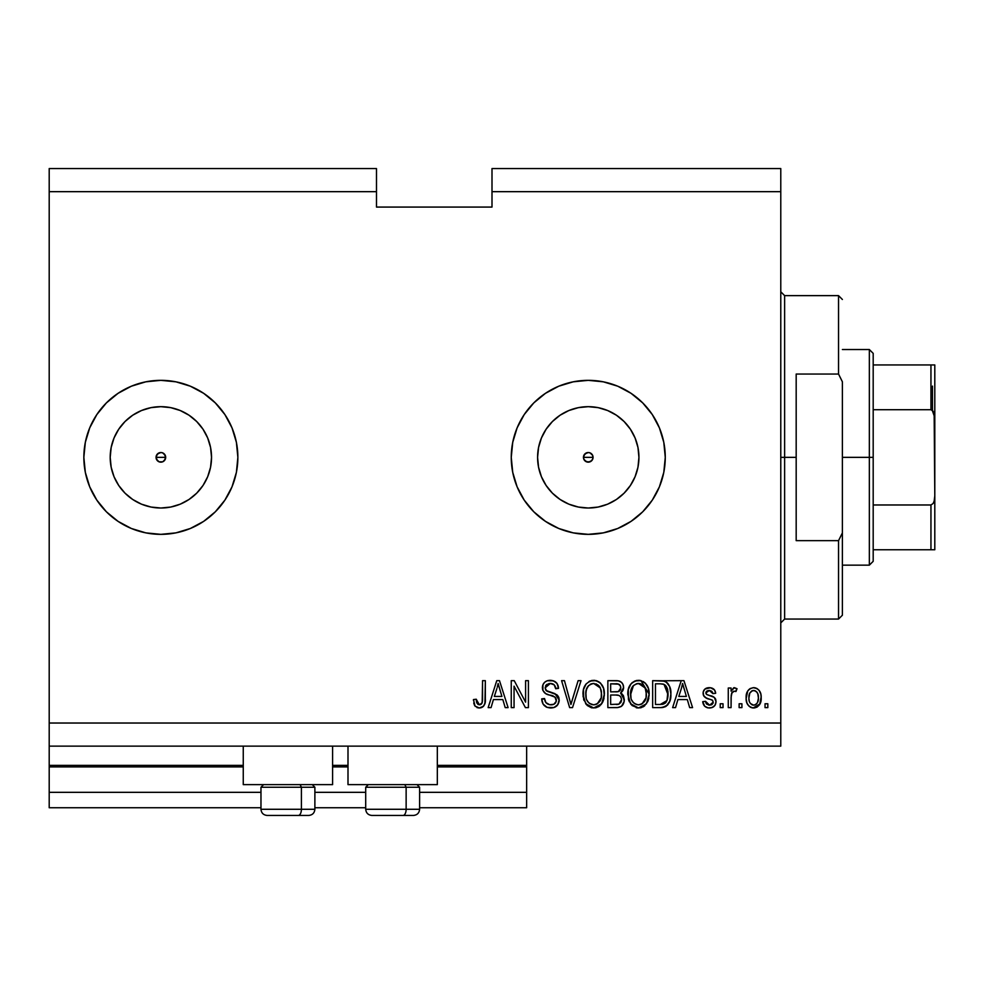<?xml version="1.0" encoding="UTF-8"?>
<svg xmlns="http://www.w3.org/2000/svg" width="984" height="984" viewBox="0 0 984 984"><rect width="100%" height="100%" fill="white"/><g stroke="black" fill="none" stroke-linecap="round" stroke-linejoin="round"><path stroke-width="1.48" d="M526.649 807.741L419.614 807.741L526.649 807.741L526.649 792.329L419.614 792.329L526.649 792.329L526.649 766.917L437.327 766.917L526.649 766.917L526.649 807.741M365.704 807.741L314.88 807.741L365.704 807.741M260.969 807.741L49.2 807.741L260.969 807.741M365.704 792.329L314.88 792.329L365.704 792.329M260.969 792.329L49.2 792.329L49.2 807.741L49.2 792.329L260.969 792.329M347.992 766.917L332.592 766.917L347.992 766.917M49.2 765.503L49.2 766.917L243.257 766.917L49.2 766.917L49.2 792.329L49.2 765.38L243.257 765.38L49.2 765.38L49.2 746.13L49.2 765.38M526.649 765.38L526.649 746.13L526.649 765.38L437.327 765.38L526.649 765.38L526.649 766.917L526.649 765.503M347.992 765.38L332.592 765.38L347.992 765.38M586.341 452.935L583.844 455.42M583.77 455.604L583.77 459.085M586.525 461.828L588.26 462.16A4.809 4.809 0 0 1 583.451 457.351A4.809 4.809 0 0 1 588.26 452.529L586.525 452.861M583.844 459.27L586.341 461.754M158.941 452.935L156.456 455.42M156.37 455.604L156.37 459.085M159.125 461.828L160.859 462.16A4.809 4.809 0 0 1 156.05 457.351A4.809 4.809 0 0 1 160.859 452.529L159.125 452.861M156.456 459.27L158.941 461.754M150.982 507.043L160.859 508.015A50.676 50.676 0 0 1 110.196 457.351A50.676 50.676 0 0 1 160.859 406.675L170.749 407.647L180.257 410.537L189.014 415.211L196.689 421.521L202.999 429.196L207.673 437.954L210.564 447.462L211.535 457.351L210.564 467.228L207.673 476.736L202.999 485.493L196.689 493.181L189.014 499.478L180.257 504.165L170.749 507.043L160.859 508.015L150.982 507.043L141.475 504.165L132.717 499.478L125.029 493.181L118.732 485.493L114.046 476.736L111.167 467.228L110.196 457.351L111.167 447.462L114.046 437.954L118.732 429.196L125.029 421.521L132.717 415.211L141.475 410.537L150.982 407.647L160.859 406.675A50.676 50.676 0 0 1 211.535 457.351A50.676 50.676 0 0 1 160.859 508.015L170.749 507.043M578.371 507.043L588.26 508.015A50.676 50.676 0 0 1 537.584 457.351A50.676 50.676 0 0 1 588.26 406.675L598.149 407.647L607.657 410.537L616.414 415.211L624.09 421.521L630.387 429.196L635.074 437.954L637.964 447.462L638.936 457.351L637.964 467.228L635.074 476.736L630.387 485.493L624.09 493.181L616.414 499.478L607.657 504.165L598.149 507.043L588.26 508.015L578.371 507.043L568.875 504.165L560.105 499.478L552.43 493.181L546.132 485.493L541.446 476.736L538.568 467.228L537.584 457.351L538.568 447.462L541.446 437.954L546.132 429.196L552.43 421.521L560.105 415.211L568.875 410.537L578.371 407.647L588.26 406.675A50.676 50.676 0 0 1 638.936 457.351A50.676 50.676 0 0 1 588.26 508.015L598.149 507.043M588.211 380.341A77.01 77.01 0 0 0 573.291 381.804M573.192 381.829A77.01 77.01 0 0 0 558.851 386.171M558.727 386.22A77.01 77.01 0 0 0 533.845 402.862L545.48 393.317L558.789 386.195L573.241 381.817L588.26 380.341L603.29 381.817L617.731 386.195L631.039 393.317L642.712 402.899L652.294 414.559L659.403 427.88L663.794 442.32L665.27 457.351L663.794 472.369L659.403 486.822L652.294 500.13L642.712 511.803L631.039 521.372L617.731 528.494L603.29 532.873L588.26 534.349A77.01 77.01 0 0 1 511.249 457.351A77.01 77.01 0 0 1 588.26 380.341A77.01 77.01 0 0 1 665.27 457.351A77.01 77.01 0 0 1 588.26 534.349L573.241 532.873L558.789 528.494L545.48 521.372L533.808 511.803A77.01 77.01 0 0 0 558.727 528.469M533.808 511.803L524.226 500.13L517.117 486.822L512.738 472.369L511.249 457.351L512.738 442.32L517.117 427.88A77.01 77.01 0 0 0 533.771 511.766M558.851 528.519A77.01 77.01 0 0 0 573.192 532.861M573.291 532.885A77.01 77.01 0 0 0 588.211 534.349M160.822 380.341A77.01 77.01 0 0 0 145.89 381.804M145.78 381.829A77.01 77.01 0 0 0 131.425 386.183M96.813 414.596A77.01 77.01 0 0 0 89.728 427.843L96.838 414.559L106.407 402.899L118.08 393.317L131.389 386.195A77.01 77.01 0 0 0 96.85 414.522M89.704 427.917A77.01 77.01 0 0 0 89.704 486.772M96.85 500.167A77.01 77.01 0 0 0 131.352 528.482L118.08 521.372L106.407 511.803L96.838 500.13L89.716 486.822A77.01 77.01 0 0 0 96.813 500.093M131.425 528.506A77.01 77.01 0 0 0 145.78 532.861M145.89 532.885A77.01 77.01 0 0 0 160.822 534.349M131.389 386.195L145.841 381.817L160.859 380.341A77.01 77.01 0 0 1 237.87 457.351A77.01 77.01 0 0 1 160.859 534.349A77.01 77.01 0 0 1 83.849 457.351A77.01 77.01 0 0 1 160.859 380.341L175.89 381.817L190.33 386.195L203.651 393.317L215.312 402.899L224.893 414.559L232.015 427.88L236.394 442.32L237.87 457.351L236.394 472.369L232.015 486.822L224.893 500.13L215.312 511.803L203.651 521.372L190.33 528.494L175.89 532.873L160.859 534.349L145.841 532.873L131.389 528.494M243.257 784.629L243.257 746.13L243.257 784.629L332.592 784.629L332.592 746.13L332.592 784.629L243.257 784.629M437.327 784.629L437.327 746.13L437.327 784.629L347.992 784.629L437.327 784.629M347.992 746.13L347.992 784.629L347.992 746.13M590.105 452.898L592.712 455.506L592.712 459.184L591.667 460.746L588.26 462.16L584.853 460.746L583.819 459.184L583.451 457.351L584.853 453.944L588.26 452.529L590.105 452.898L592.712 455.506L592.712 459.184M583.819 455.506L586.415 452.898M165.275 455.42L164.267 453.944L165.681 457.351L164.267 460.746L162.704 461.791L159.027 461.791L157.465 460.746L156.05 457.351L157.465 453.944L160.859 452.529L162.704 452.898L165.312 455.506L165.312 459.184M156.419 455.506L159.027 452.898M49.2 168.559L376.491 168.559L49.2 168.559L49.2 191.671L376.491 191.671L376.491 168.559L376.491 191.671L49.2 191.671L49.2 723.031L780.779 723.031L780.779 191.671L492 191.671L492 207.07L376.491 207.07L376.491 191.671L376.491 207.07L492 207.07L492 191.671L780.779 191.671L780.779 168.559L492 168.559L780.779 168.559L780.779 723.031L49.2 723.031L49.2 746.13L780.779 746.13L49.2 746.13L49.2 168.559M517.117 427.88L524.226 414.559L533.808 402.899M89.716 486.822L85.337 472.369L83.849 457.351L85.337 442.32L89.716 427.88M514.054 707.619L514.054 686.168L514.054 707.619L511.249 707.619L511.249 680.67L514.238 680.67L525.604 702.158L525.604 680.67L528.408 680.67L528.408 707.619L525.407 707.619L514.054 686.168L525.407 707.619L528.408 707.619L528.408 680.67L525.604 680.67L525.604 702.158L514.238 680.67L511.249 680.67L511.249 707.619L514.054 707.619L511.249 707.619L511.249 680.67L514.238 680.67M559.183 699.612L557.805 704.716L553.931 707.533L547.178 707.41L543.07 704.052L541.704 698.874L544.509 698.529L545.923 702.625L549.699 704.729L553.906 704.249L556.317 701.211L555.038 697.152L545.689 693.622L542.922 690.485L542.934 684.741L544.644 682.269L547.239 680.756L553.426 680.817L557.018 683.462L558.506 688.37L555.702 688.726L554.213 684.852L550.314 683.474L546.747 684.47L545.247 688.505L547.043 691.186L556.796 694.729L558.641 697.139L559.207 700.128L555.05 693.683L546.083 690.51L545.21 687.767L550.314 683.474C553.66 683.597 555.456 685.356 555.702 688.726L558.506 688.37C558.112 683.253 555.357 680.571 550.228 680.325C545.419 680.497 542.811 682.957 542.405 687.705C542.861 691.924 545.284 694.396 549.675 695.11C553.328 695.38 555.566 697.078 556.403 700.202C556.009 703.314 554.201 704.851 550.954 704.827C547.018 704.581 544.865 702.478 544.509 698.529L541.704 698.874C542.049 704.593 545.05 707.619 550.72 707.976C555.874 707.828 558.703 705.208 559.207 700.128L559.17 700.94M571.397 702.724L578.112 680.67L581.015 680.67L572.528 707.619L569.638 707.619L561.581 680.67L564.459 680.67L570.929 704.47L578.112 680.67L581.015 680.67L578.112 680.67L570.929 704.47L564.459 680.67L561.581 680.67L569.638 707.619L572.528 707.619L569.638 707.619L561.581 680.67L564.459 680.67L570.326 702.047M593.684 707.976L587.276 705.516L583.647 699.341L583.5 689.55L586.107 683.966L590.056 681.002L596.12 680.62L600.597 683.216L603.549 688.32L604.324 695.454L602.909 701.654L599.158 706.315L593.684 707.976L601.618 703.855L604.361 694.175C604.557 686.34 601.015 681.715 593.709 680.325C586.255 681.764 582.688 686.488 583.008 694.507L585.738 703.745L593.684 707.976M638.493 707.976L632.085 705.516L628.444 699.341L628.309 689.55L630.904 683.966L634.852 681.002L640.928 680.62L645.406 683.216L648.358 688.32L649.132 695.454L647.718 701.654L643.966 706.315L638.493 707.976L646.426 703.855L649.169 694.175C649.366 686.34 645.811 681.715 638.505 680.325C631.051 681.764 627.497 686.488 627.817 694.507L630.547 703.745L638.493 707.976M741.924 703.769L741.924 707.619L739.132 707.619L739.132 703.769L741.924 703.769L739.132 703.769L739.132 707.619L741.924 707.619L739.132 707.619L739.132 703.769L741.924 703.769L741.924 707.619L741.924 703.769M761.161 696.746L759.648 704.581L757.114 707.09L754.556 707.926L751.899 707.767L748.849 706.02L746.942 703.056L746.143 698.714L747.717 690.977L750.251 688.542L753.215 687.681L757.016 688.529L759.008 690.214L760.841 694.138L761.186 697.619C761.407 691.986 758.898 688.665 753.658 687.668C748.332 688.689 745.823 692.072 746.13 697.828C745.835 703.548 748.344 706.942 753.658 707.976C759.033 706.918 761.542 703.462 761.186 697.619L761.186 697.631M479.257 707.976L475.051 706.069L473.452 699.575L476.244 699.218L476.748 702.773L478.089 704.507L480.303 704.692L481.779 703.621L482.541 700.091L482.554 680.67L485.346 680.67L484.928 703.277L483.452 706.303L479.257 707.976C483.857 707.066 485.887 704.064 485.346 698.972L485.346 680.67L482.554 680.67L482.185 702.785L479.392 704.827L476.244 699.218L473.452 699.575L475.051 706.069L479.257 707.976M675.541 707.619L677.89 699.575L675.541 707.619L672.625 707.619L681.223 680.67L683.954 680.67L692.576 707.619L689.661 707.619L687.312 699.575L677.89 699.575L687.312 699.575L689.661 707.619L692.576 707.619L683.954 680.67L681.223 680.67L672.625 707.619L675.541 707.619L672.625 707.619L681.223 680.67L683.954 680.67L692.576 707.619L689.661 707.619M716.02 701.654L714.999 705.331L711.949 707.607L708.123 707.89L704.729 706.278L702.724 701.678L705.528 701.321L706.721 704.15L709.599 705.171L712.109 704.458L713.228 702.133L712.441 700.239L706.241 697.988L703.634 695.663L703.179 692.084L704.888 689.071L710.473 687.742L714.544 689.932L715.676 693.277L712.871 693.622L711.826 691.272L709.39 690.473L707.066 690.928L705.922 693.351L707.053 694.655L714.298 697.385L716.02 701.654C715.712 698.111 713.671 696.094 709.894 695.614L706.758 694.495L705.872 692.871L709.39 690.473L712.871 693.622L715.676 693.277C715.159 689.599 713.031 687.742 709.292 687.668C705.516 687.718 703.437 689.587 703.068 693.265C703.757 696.795 706.045 698.8 709.944 699.267L712.588 700.35L713.228 702.133L709.599 705.171L705.528 701.321L702.724 701.678C703.228 705.663 705.454 707.767 709.403 707.976C713.511 707.828 715.725 705.712 716.02 701.654L716.02 701.654M723.031 703.769L723.031 707.619L720.226 707.619L720.226 703.769L723.031 703.769L720.226 703.769L720.226 707.619L723.031 707.619L720.226 707.619L720.226 703.769L723.031 703.769L723.031 707.619L723.031 703.769M731.198 695.479L731.075 707.619L728.271 707.619L728.271 688.025L731.075 688.025L731.075 691.149L733.756 687.755L737.028 688.726L735.983 691.518L733.72 691.199L731.998 692.453L731.075 697.459L731.579 693.462L734.076 691.174L735.983 691.518L737.028 688.726L734.384 687.668L731.075 691.149L731.075 688.025L728.271 688.025L728.271 707.619L731.075 707.619L728.271 707.619L728.271 688.025L731.075 688.025M767.827 703.769L767.827 707.619L765.035 707.619L765.035 703.769L767.827 703.769L765.035 703.769L765.035 707.619L767.827 707.619L765.035 707.619L765.035 703.769L767.827 703.769L767.827 707.619L767.827 703.769M660.621 707.619C667.927 706.524 671.346 701.973 670.867 694.003L669.772 701.161L666.242 706.192L661.826 707.582L652.663 707.619L652.663 680.67L662.429 680.768L666.254 682.01L669.624 686.524L670.867 694.003C671.309 688.259 669.206 683.991 664.557 681.174L652.663 680.67L652.663 707.619L660.621 707.619L652.663 707.619L652.663 680.67M623.093 695.135L624.2 701.334L621.568 706.217L617.78 707.545L607.866 707.619L607.866 680.67L618.346 680.83L621.494 682.342L623.081 684.679L623.573 688.283L622.86 690.682L620.609 693.093L623.475 695.799L624.311 699.71L620.609 693.093L623.61 687.447C623.216 682.957 620.744 680.694 616.218 680.67L607.866 680.67L607.866 707.619L616.156 707.619L607.866 707.619L607.866 680.67L616.218 680.67M491.065 707.619L493.414 699.575L491.065 707.619L488.15 707.619L496.76 680.67L499.491 680.67L508.101 707.619L505.198 707.619L502.836 699.575L493.414 699.575L502.836 699.575L505.198 707.619L508.101 707.619L499.491 680.67L496.76 680.67L488.15 707.619L491.065 707.619L488.15 707.619L496.76 680.67L499.491 680.67L508.101 707.619L505.198 707.619M780.779 746.13L780.779 723.031L780.779 746.13M492 168.559L492 191.671L492 168.559M475.432 706.537L474.805 705.712M474.583 705.331L474.239 704.593M473.956 703.757L473.759 702.982M473.464 700.423L473.452 699.575L476.244 699.218L476.293 700.128M476.379 701.026L476.748 702.773M480.315 704.692L481.127 704.273M481.483 703.954L482.431 701.518M482.541 700.091L482.554 699.181M482.554 680.67L485.346 680.67L485.309 700.522M483.894 705.749L485.087 702.502M484.928 703.265L484.571 704.458M483.439 706.315L482.258 707.25M480.057 707.939L481.459 707.619M478.667 707.951L476.908 707.545M682.355 684.766L681.346 688.579L682.601 683.474L686.377 696.426L678.8 696.426L681.346 688.579L678.8 696.426L686.377 696.426L682.601 683.474L682.342 684.815M683.855 688.111L683.572 687.139M708.148 707.89L707.225 707.705M703.363 704.15L704.089 705.503M704.052 705.466L703.683 704.827M703.351 704.114L702.97 702.945M702.834 702.305L702.724 701.678L705.528 701.321L705.885 702.847M705.946 702.994L706.721 704.15M708.664 705.097L711.42 704.851M713.228 702.133L712.293 700.153M711.949 699.981L711.309 699.722M712.588 700.35L709.944 699.267M708.8 698.911L707.89 698.615M707.57 698.505L704.901 697.189M704.347 696.684L703.732 695.848M703.646 695.676L703.203 694.495M703.179 692.084L703.757 690.448M704.101 689.919L705.86 688.419M711.616 687.988L713.72 689.083M713.707 689.071L714.532 689.919M715.11 690.989L715.466 692.096M715.676 693.277L712.871 693.622L712.576 692.367M710.042 690.51L708.197 690.571M706.192 691.727L707.066 690.928M705.946 692.281L706.106 693.794M705.897 692.564L706.34 694.138M707.988 695.011L707.078 694.667M711.038 695.971L712.145 696.352M715.085 698.222L715.503 698.947M715.651 699.316L715.86 700.018M715.331 704.753L713.339 706.955M713.117 707.09L710.054 707.951M713.154 702.797L712.945 703.425M737.028 688.726L735.515 691.383M735.983 691.518L734.076 691.174M731.752 692.945L731.198 695.393M731.075 707.619L731.075 697.459M731.579 693.462L733.695 691.211M753.215 707.963L760.079 703.781M752.772 707.926L751.911 707.767L752.772 707.926M751.001 707.471L750.275 707.115M750.251 707.102L747.742 704.679M746.438 701.309L746.204 699.587M747.705 690.989L748.836 689.612M749.5 689.034L750.226 688.542M753.203 687.681L754.101 687.681M754.568 687.73L755.97 688.05M757.004 688.529L758.971 690.178M759.968 691.654L760.841 694.138M760.853 694.187L761.099 695.885M760.411 702.97L760.128 703.671M751.333 691.235L752.391 690.67L749.808 693.093L748.935 697.816C748.603 693.929 750.152 691.481 753.584 690.473C757.114 691.42 758.713 693.868 758.381 697.816L757.803 693.806M758.197 700.288L758.381 697.816C758.713 701.703 757.151 704.15 753.732 705.171L755.638 704.63M749.242 700.952L748.972 699.046M756.61 691.826L754.789 690.645L752.219 690.731M757.926 694.175L756.893 692.158M756.794 692.035L755.368 690.879M755.995 704.396L757.495 702.539L758.369 698.419M757.004 703.339L757.495 702.551M757.68 702.158L757.938 701.408M750.46 703.56L753.732 705.171C750.189 704.224 748.59 701.776 748.935 697.816L748.972 696.598M662.429 680.768L680.67 680.67M662.724 680.793L663.499 680.903M666.279 682.023L667.656 683.253M668.087 683.782L668.776 684.79M669.624 686.512L670.805 692.047M670.768 696.451L670.707 697.066M670.424 698.812L670.141 699.993M670.067 700.251L669.784 701.125M668.074 704.409L667.3 705.319M665.344 706.709L666.193 706.229M665.332 706.709L663.044 707.422M662.859 707.459L661.851 707.582M667.927 691.235L665.664 685.565L663.56 684.188L660.202 683.819L664.015 684.36L668.062 694.802L667.927 691.223L666.992 700.546L667.865 697.102M667.73 689.981L667.582 689.329M662.884 704.224L665.258 703.142L666.992 700.546L660.276 704.47L663.831 703.954M655.467 704.47L655.467 683.819L660.202 683.819L655.467 683.819L655.467 704.47L660.276 704.47L655.467 704.47M666.586 686.844L666.094 686.106M667.693 698.136L668.062 693.277M661.9 704.384L662.712 704.261M629.428 701.899L628.825 700.51M628.837 700.534L628.456 699.378M627.927 691.949L628.296 689.587M630.24 684.852L630.879 684.003M631.753 683.044L632.368 682.49M631.9 682.908L634.864 681.002M636.033 680.62L637.263 680.387M639.12 680.338L640.104 680.448M640.928 680.62L649.169 694.187M648.837 698.013L648.591 699.181M648.394 699.87L647.73 701.641M644.852 705.602L644.04 706.254M643.917 706.34L643.056 706.881M641.826 707.422L640.879 707.705M640.744 707.742L639.834 707.89M632.109 705.54L637.903 707.951M637.128 707.89L636.23 707.73M631.273 704.667L630.547 703.745M642.97 706.918L643.966 706.315M648.628 689.329L648.198 687.853M645.504 683.314L643.192 681.531M639.059 683.499L640.633 683.794L636.623 683.696L633.352 685.614L636.623 683.696M644.717 687.053L640.633 683.794L643.364 685.405M633.462 685.504L630.621 694.544C630.178 688.333 632.823 684.63 638.53 683.474L645.196 688L646.365 694.089C646.673 700.116 644.04 703.695 638.468 704.827L642.048 703.88L646.033 697.816L645.381 699.931M642.048 703.88L644.692 701.284L646.045 697.717M637.571 704.765L634.25 703.425L636.685 704.606M631.519 699.833L633.45 702.724M631.802 687.853L630.683 692.625L630.99 698.136L630.621 694.544C630.436 700.35 633.056 703.769 638.468 704.827L639.403 704.765M645.898 690.055L644.089 686.168M646.033 697.816L646.217 691.752L644.963 687.521M646.193 691.555L645.934 690.227M640.313 704.593L641.187 704.31M633.536 702.81L632.392 701.457M616.968 680.682L618.346 680.83M619.662 681.186L620.301 681.481M621.679 682.515L622.405 683.413M622.429 683.462L623.069 684.63M623.093 684.704L623.487 686.02M623.61 687.447L623.573 688.283M623.45 689.021L621.359 692.551M621.519 693.572L622.282 694.175M616.156 707.619C621.371 707.582 624.09 704.938 624.311 699.71L624.311 699.71M624.2 701.321L623.659 703.326M623.155 704.359L620.929 706.647M617.792 707.545L616.993 707.607M622.171 705.676L623.143 704.384M620.929 702.404L621.494 699.206L620.633 696.721L618.973 695.43L615.824 695.024C619.317 694.79 621.212 696.364 621.519 699.735C621.212 696.364 619.317 694.79 615.824 695.024L610.658 695.024L615.824 695.024M621.396 701.088L621.519 699.735L618.936 704.138L620.941 702.379M618.629 684.163L610.658 683.819L610.658 691.875L617.681 691.764L620.264 690.202L620.818 687.89L618.37 691.617L610.658 691.875L610.658 683.819L615.246 683.819C618.592 683.4 620.449 684.753 620.818 687.89L620.461 685.959M620.695 689.095L620.449 685.934L618.247 684.052M617.768 683.966L616.464 683.843M618.37 691.617L619.034 691.334M619.44 691.076L620.609 689.427M610.658 704.47L610.658 695.024L610.658 704.47L618.936 704.138L610.658 704.47M617.952 704.372L618.936 704.138M615.603 691.875L616.993 691.826M619.932 685.073L619.17 684.421M616.255 683.843L615.246 683.819M583.979 700.399L583.635 699.329M583.045 695.737L583.155 696.943M583.045 693.265L583.008 694.507M583.131 691.949L583.487 689.587M585.431 684.852L586.07 684.003M588.949 681.531L590.056 681.002M591.224 680.62L592.466 680.387M596.132 680.62L597.3 681.002M599.576 682.318L600.584 683.204M601.95 684.901L602.589 686.02M603.204 687.361L603.524 688.222M604.078 690.522L604.237 691.752M604.336 692.957L604.361 694.187M604.028 698.013L603.782 699.194M603.586 699.882L602.663 702.182M600.88 704.765L602.319 702.797M600.006 705.639L599.244 706.254M599.121 706.34L598.26 706.869M597.03 707.422L595.062 707.89M592.331 707.89L591.421 707.73M591.347 707.717L587.276 705.516M586.464 704.667L585.738 703.745M603.819 689.329L603.389 687.853M600.695 683.314L598.383 681.531M594.926 680.399L594.311 680.338M594.262 683.499L592.774 683.523M599.908 687.053L595.824 683.794L598.567 685.405M586.292 689.907L585.812 694.544C585.382 688.333 588.014 684.63 593.721 683.474L600.388 688L601.568 694.089C601.864 700.116 599.231 703.695 593.659 704.827L597.239 703.88L601.224 697.816L600.584 699.931M597.239 703.88L599.883 701.284L601.236 697.717M591.876 704.606L589.453 703.425L593.659 704.827C588.247 703.769 585.628 700.35 585.812 694.544L586.193 698.148M586.722 699.833L588.641 702.724M587.005 687.853L585.984 691.678M588.555 685.614L587.386 687.127M591.765 683.72L590.056 684.421M588.653 685.504L586.378 689.599M601.089 690.055L599.293 686.168M601.224 697.816L601.409 691.752L600.154 687.521M601.384 691.555L601.126 690.227M595.517 704.593L596.378 704.31M588.739 702.81L587.583 701.457M572.528 707.619L581.015 680.67L572.528 707.619M547.116 707.385L545.874 706.807M544.201 705.503L543.119 704.126M541.704 698.874L544.582 699.144M545.271 701.629L545.899 702.601M549.712 704.729L550.954 704.827M552.221 704.741L552.959 704.593M555.665 702.76L554.939 703.572M556.317 701.186L556.268 699.058M555.812 698L555.038 697.152M554.681 696.881L554.066 696.537M553.967 696.5L551.544 695.639M547.645 694.483L548.26 694.692M546.317 693.941L545.099 693.24M542.688 689.784L542.528 689.107M542.405 687.705L542.43 686.943M542.934 684.753L543.832 683.167M543.303 683.966L543.771 683.24M551.04 680.35L555.062 681.592M556.181 682.478L557.018 683.462M557.94 685.221L558.346 686.734M558.506 688.37L555.653 688.197M551.384 683.536L554.115 684.753M551.335 683.536L550.314 683.474M549.835 683.486L548.826 683.597M546.071 685.135L545.579 685.934L546.083 685.135M545.234 687.299L545.665 689.907M545.64 689.87L546.538 690.891M547.571 691.432L549.072 691.949M548.125 691.641L548.826 691.875M549.023 691.936L549.724 692.133M551.581 692.601L552.725 692.908M556.624 694.606L557.485 695.368M557.608 695.504L558.592 697.053M558.641 697.139L558.973 698.123M559.06 701.764L556.956 705.737M556.71 705.971L554.927 707.152M553.931 707.533L555.419 706.893M552.405 683.769L553.512 684.274M550.228 680.325L549.466 680.35M548.715 680.424L547.239 680.756M542.688 685.454L542.528 686.192M525.604 680.67L528.408 680.67L528.408 707.619L525.407 707.619M497.252 687.324L498.125 683.474L501.914 696.426L494.337 696.426L496.871 688.579L494.337 696.426L501.914 696.426L498.851 686.254M499.38 688.111L499.097 687.139M498.125 683.474L498.47 684.876L498.125 683.474L497.584 686.045M683.314 686.254L683.13 685.565M682.933 684.876L682.601 683.474M758.381 697.816L758.369 697.201M757.471 693.043L756.782 692.023M754.199 690.51L752.981 690.522M751.419 704.446L752.514 704.999M753.117 705.134L754.334 705.122M754.913 704.974L756.438 704.003M665.984 702.379L667.509 698.947M667.939 696.475L668.062 694.802M667.349 688.529L667.115 687.89M665.172 685.098L663.56 684.188M663.093 684.064L660.202 683.819M638.53 683.474L637.571 683.523M633.352 685.614L632.183 687.127M646.291 695.959L646.217 691.752M616.218 704.47L617.595 704.409M593.721 683.474L590.917 684.003M585.886 692.625L586.181 698.136M592.762 704.765L594.594 704.765M601.482 695.959L601.409 691.752M160.909 534.349A77.01 77.01 0 0 0 175.828 532.885M175.939 532.861A77.01 77.01 0 0 0 190.306 528.506M190.367 528.482A77.01 77.01 0 0 0 224.881 500.155M224.905 500.106A77.01 77.01 0 0 0 232.003 486.834M232.015 486.797A77.01 77.01 0 0 0 232.015 427.905M232.003 427.856A77.01 77.01 0 0 0 190.367 386.208M190.306 386.183A77.01 77.01 0 0 0 175.939 381.829M175.828 381.804A77.01 77.01 0 0 0 160.909 380.341M232.015 427.88L231.006 425.555M588.309 534.349A77.01 77.01 0 0 0 603.254 532.885M603.315 532.873A77.01 77.01 0 0 0 617.681 528.506M617.78 528.469A77.01 77.01 0 0 0 663.782 472.394M663.794 472.345A77.01 77.01 0 0 0 665.27 457.388M665.27 457.302A77.01 77.01 0 0 0 663.794 442.345M663.782 442.296A77.01 77.01 0 0 0 617.78 386.22M617.681 386.183A77.01 77.01 0 0 0 603.315 381.829M603.254 381.804A77.01 77.01 0 0 0 588.309 380.341M642.712 511.803L652.294 500.13M642.712 402.899L631.039 393.317M542.036 395.752L537.485 399.442M524.226 500.13L525.481 501.951M537.485 515.247L545.48 521.372M616.414 499.478L624.09 493.181L630.387 485.493M637.964 467.228L638.936 457.351L637.964 447.462M630.387 429.196L624.09 421.521L616.414 415.211M598.149 407.647L588.26 406.675L578.371 407.647M560.105 415.211L552.43 421.521L546.132 429.196M538.568 447.462L537.584 457.351L538.568 467.228M546.132 485.493L552.43 493.181L560.105 499.478M590.105 461.791L586.415 461.791L583.819 459.184M189.014 499.478L196.689 493.181L202.999 485.493M210.564 467.228L211.535 457.351L210.564 447.462M202.999 429.196L196.689 421.521L189.014 415.211M170.749 407.647L160.859 406.675L150.982 407.647M132.717 415.211L125.029 421.521L118.732 429.196M111.167 447.462L110.196 457.351L111.167 467.228M118.732 485.493L125.029 493.181L132.717 499.478M162.704 461.791L159.027 461.791L156.419 459.184M164.267 453.944L162.79 452.935M162.606 452.861L160.859 452.529A4.809 4.809 0 0 1 165.681 457.351A4.809 4.809 0 0 1 160.859 462.16L162.606 461.828M165.349 459.085L165.349 455.604M162.79 461.754L165.275 459.27M592.676 455.42L590.191 452.935M590.006 452.861L588.26 452.529A4.809 4.809 0 0 1 593.069 457.351A4.809 4.809 0 0 1 588.26 462.16L590.006 461.828M592.749 459.085L592.749 455.604M590.191 461.754L592.676 459.27M267.242 815.441L298.324 815.441A6.162 3.075 -90 0 0 301.399 809.279L301.399 787.249L300.095 784.629L301.399 787.249L260.969 787.249L301.399 787.249L301.399 809.279L261.117 809.279M263.589 784.629L260.969 787.249L260.969 809.279C261.35 813.005 263.404 815.059 267.131 815.441C263.404 815.059 261.35 813.005 260.969 809.279L314.88 809.279C314.511 813.005 312.457 815.059 308.718 815.441C312.457 815.059 314.511 813.005 314.88 809.279L314.88 787.249L301.399 787.249L314.88 787.249L312.26 784.629M268.238 815.441L308.681 815.441M314.732 809.279L301.399 809.279A6.162 3.075 90 0 1 298.324 815.441L308.607 815.441M371.977 815.441L403.059 815.441A6.162 3.075 -90 0 0 406.134 809.279L406.134 787.249L404.83 784.629L406.134 787.249L365.704 787.249L406.134 787.249L406.134 809.279L365.851 809.279M368.323 784.629L365.704 787.249L365.704 809.279C366.085 813.005 368.139 815.059 371.866 815.441C368.139 815.059 366.085 813.005 365.704 809.279L419.614 809.279L419.614 787.249L406.134 787.249L419.614 787.249L416.995 784.629M372.973 815.441L413.403 815.441M419.467 809.279L406.134 809.279A6.162 3.075 90 0 1 403.059 815.441L413.341 815.441M780.779 291.781L784.629 295.63L784.629 457.351L796.179 457.351L796.179 374.043L838.54 374.043L842.39 381.792L842.39 532.898L838.54 540.647L838.54 619.059L838.54 540.647L796.179 540.647L796.179 457.351L784.629 457.351L784.629 295.63L784.629 457.351L780.779 457.351L784.629 457.351L784.629 619.059L780.779 622.909M838.54 374.043L838.54 295.63L838.54 374.043L842.39 381.792L842.39 615.209L842.39 532.898L838.54 540.647L796.179 540.647L796.179 374.043L838.54 374.043M784.629 457.351L784.629 619.059L784.629 457.351M932.488 386.109L932.488 410.426L932.488 386.109M930.95 549.761L873.189 549.761L873.189 457.351L869.339 457.351L869.339 565.16L869.339 457.351L842.39 457.351L869.339 457.351L869.339 349.529L869.339 457.351L873.189 457.351L873.189 561.311L873.189 549.761L934.8 549.761L934.8 495.85L934.16 501.102L933.09 503.537L930.95 504.976L873.189 504.976L930.95 504.976L930.95 549.761L930.95 504.976L933.09 503.537L934.16 501.102L934.8 495.85L934.8 549.761L934.16 549.761M593.069 457.351L583.451 457.351L593.069 457.351M165.681 457.351L156.05 457.351L165.681 457.351M930.95 409.713L873.189 409.713L873.189 457.351L873.189 353.379L873.189 409.713L930.95 409.713L933.09 411.152L934.148 413.587L934.8 495.85L934.8 364.941L873.189 364.941L930.95 364.941L930.95 409.713L930.95 364.941L934.8 364.941L934.8 418.84L934.21 413.772M932.192 410.168L934.763 417.511L934.148 413.587M932.192 549.761L934.763 549.761L932.192 549.761M419.614 809.279C419.233 813.005 417.179 815.059 413.452 815.441C417.179 815.059 419.233 813.005 419.614 809.279M842.39 615.209L838.54 619.059L784.629 619.059M784.629 295.63L838.54 295.63L842.39 299.48M873.189 561.311L869.339 565.16L842.39 565.16M842.39 349.529L869.339 349.529L873.189 353.379"/></g></svg>
